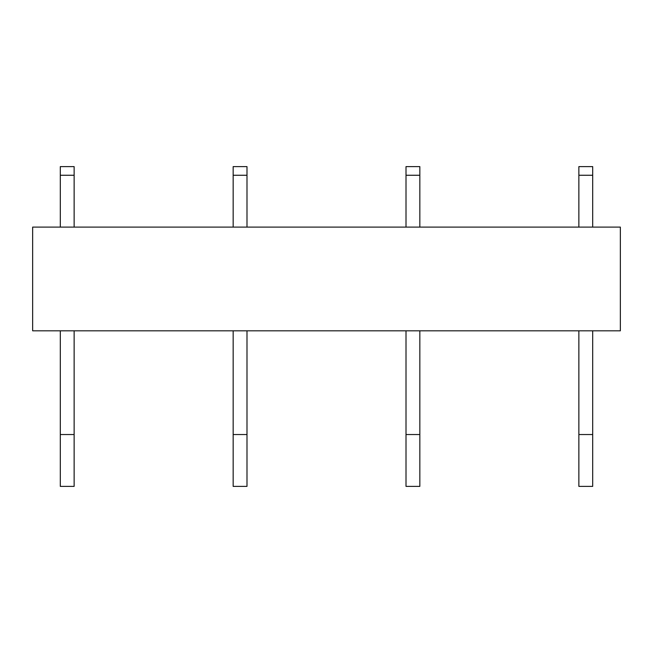 <?xml version="1.0" encoding="UTF-8"?>
<svg xmlns="http://www.w3.org/2000/svg" width="653" height="653" viewBox="0 0 653 653"><rect width="100%" height="100%" fill="white"/><g stroke="black" fill="none" stroke-linecap="round" stroke-linejoin="round"><path stroke-width="0.98" d="M32.65 227.105L620.35 227.105L620.35 330.818L32.65 330.818L32.65 227.105M60.305 486.387L74.132 486.387L74.132 434.531L60.305 434.531L60.305 486.387M74.132 330.818L74.132 434.531M60.305 330.818L60.305 434.531M60.305 227.105L60.305 175.257L74.132 175.257L74.132 227.105M74.132 175.257L74.132 166.613L60.305 166.613L60.305 175.257M233.162 486.387L246.989 486.387L246.989 434.531L233.162 434.531L233.162 486.387M246.989 330.818L246.989 434.531M233.162 330.818L233.162 434.531M233.162 227.105L233.162 175.257L246.989 175.257L246.989 227.105M246.989 175.257L246.989 166.613L233.162 166.613L233.162 175.257M406.011 486.387L419.838 486.387L419.838 434.531L406.011 434.531L406.011 486.387M419.838 330.818L419.838 434.531M406.011 330.818L406.011 434.531M406.011 227.105L406.011 175.257L419.838 175.257L419.838 227.105M419.838 175.257L419.838 166.613L406.011 166.613L406.011 175.257M578.868 486.387L592.695 486.387L592.695 434.531L578.868 434.531L578.868 486.387M592.695 330.818L592.695 434.531M578.868 330.818L578.868 434.531M578.868 227.105L578.868 175.257L592.695 175.257L592.695 227.105M592.695 175.257L592.695 166.613L578.868 166.613L578.868 175.257M74.132 166.613L60.305 166.613M246.989 166.613L233.162 166.613M419.838 166.613L406.011 166.613M592.695 166.613L578.868 166.613"/></g></svg>
